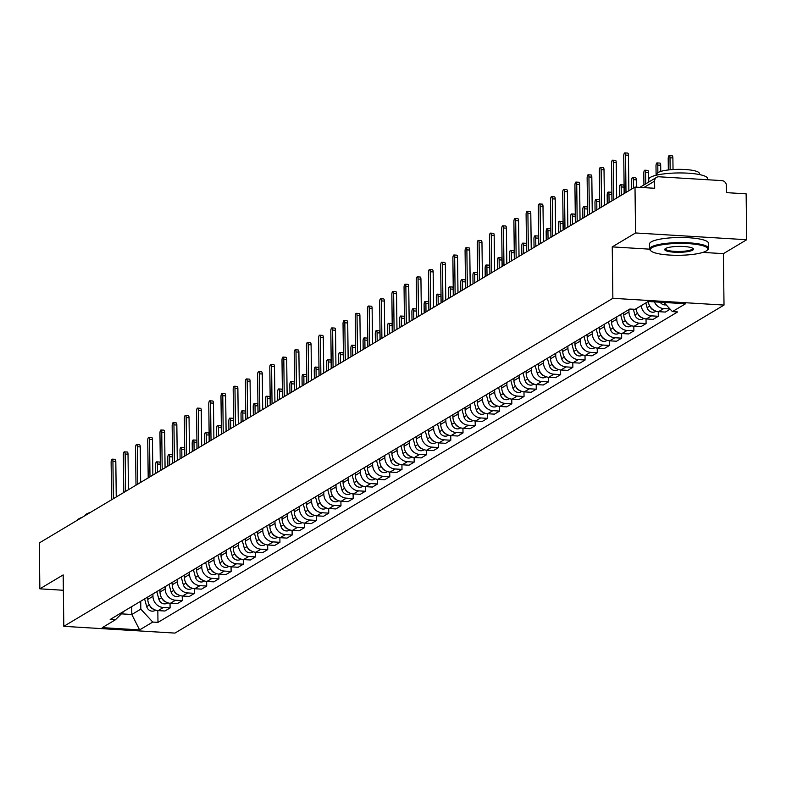 <?xml version="1.0" encoding="UTF-8"?>
<svg xmlns="http://www.w3.org/2000/svg" width="786" height="786" viewBox="0 0 786 786"><rect width="100%" height="100%" fill="white"/><g stroke="black" fill="none" stroke-linecap="round" stroke-linejoin="round"><path stroke-width="1.18" d="M746.7 239.73L635.56 232.961L635 187.078L39.3 542.949L39.86 588.832L63.175 574.91L63.804 626.324L174.944 633.094L724.014 305.076L723.385 253.652L746.7 239.73L746.14 193.837L726.47 192.639L726.382 185.496A4.716 4.343 59.1 0 0 721.882 180.613L658.973 176.781A4.716 4.343 59.1 0 0 654.591 181.124L643.734 187.608M635.56 232.961L612.245 246.892L612.874 298.307L63.804 626.324M635 187.078L654.679 188.276L654.591 181.124M39.86 588.832L63.361 590.266M147.768 597.016L147.797 599.384A10.837 9.992 59.1 0 0 158.153 610.604L164.932 611.017L170.09 607.932L163.311 607.519A10.837 9.992 -120.9 0 1 152.956 596.299L152.926 593.931M170.031 603.294L170.09 607.932M159.971 589.726L160 592.084A10.837 9.992 59.1 0 0 170.356 603.314L177.135 603.727L182.293 600.642L175.514 600.229A10.837 9.992 -120.9 0 1 165.168 588.999L165.139 586.641M182.244 596.004L182.293 600.642M172.173 582.436L172.203 584.794A10.837 9.992 59.1 0 0 182.558 596.024L189.338 596.436L194.506 593.351L187.726 592.939A10.837 9.992 -120.9 0 1 177.371 581.709L177.341 579.351M194.447 588.714L194.506 593.351M184.386 575.146L184.415 577.504A10.837 9.992 59.1 0 0 194.761 588.734L201.54 589.146L206.708 586.061L199.929 585.649A10.837 9.992 -120.9 0 1 189.573 574.419L189.544 572.061M206.649 581.414L206.708 586.061M196.588 567.846L196.618 570.214A10.837 9.992 59.1 0 0 206.973 581.443L213.753 581.856L218.911 578.771L212.132 578.358A10.837 9.992 -120.9 0 1 201.776 567.128L201.747 564.77M218.852 574.124L218.911 578.771M208.791 560.556L208.821 562.923A10.837 9.992 59.1 0 0 219.176 574.153L225.955 574.566L231.113 571.481L224.334 571.068A10.837 9.992 -120.9 0 1 213.989 559.838L213.959 557.471M231.064 566.834L231.113 571.481M220.994 553.265L221.023 555.633A10.837 9.992 59.1 0 0 231.379 566.863L238.158 567.276L243.326 564.191L236.547 563.778A10.837 9.992 -120.9 0 1 226.191 552.548L226.162 550.18M243.267 559.544L243.326 564.191M233.206 545.975L233.236 548.343A10.837 9.992 59.1 0 0 243.581 559.573L250.361 559.986L255.529 556.901L248.749 556.488A10.837 9.992 -120.9 0 1 238.394 545.258L238.364 542.89M255.47 552.253L255.529 556.901M245.409 538.685L245.438 541.053A10.837 9.992 59.1 0 0 255.794 552.273L262.573 552.686L267.731 549.601L260.952 549.188A10.837 9.992 -120.9 0 1 250.596 537.968L250.567 535.6M267.672 544.963L267.731 549.601M257.611 531.395L257.641 533.753A10.837 9.992 59.1 0 0 267.997 544.983L274.776 545.396L279.934 542.311L273.155 541.898A10.837 9.992 -120.9 0 1 262.809 530.668L262.779 528.31M279.885 537.673L279.934 542.311M269.814 524.105L269.844 526.463A10.837 9.992 59.1 0 0 280.199 537.693L286.978 538.105L292.146 535.02L285.367 534.608A10.837 9.992 -120.9 0 1 275.012 523.378L274.982 521.02M292.087 530.383L292.146 535.02M282.027 516.815L282.056 519.173A10.837 9.992 59.1 0 0 292.402 530.403L299.181 530.815L304.349 527.73L297.57 527.318A10.837 9.992 -120.9 0 1 287.214 516.088L287.185 513.73M304.29 523.083L304.349 527.73M294.229 509.515L294.259 511.882A10.837 9.992 59.1 0 0 304.614 523.112L311.394 523.525L316.552 520.44L309.772 520.027A10.837 9.992 -120.9 0 1 299.417 508.797L299.387 506.439M316.493 515.793L316.552 520.44M306.432 502.225L306.461 504.592A10.837 9.992 59.1 0 0 316.817 515.822L323.596 516.235L328.754 513.15L321.975 512.737A10.837 9.992 -120.9 0 1 311.629 501.507L311.6 499.139M328.705 508.503L328.754 513.15M318.635 494.934L318.664 497.302A10.837 9.992 59.1 0 0 329.02 508.532L335.799 508.945L340.967 505.86L334.188 505.447A10.837 9.992 -120.9 0 1 323.832 494.217L323.803 491.849M340.908 501.213L340.967 505.86M330.847 487.644L330.877 490.012A10.837 9.992 59.1 0 0 341.222 501.242L348.002 501.655L353.169 498.57L346.39 498.157A10.837 9.992 -120.9 0 1 336.035 486.927L336.005 484.559M353.111 493.922L353.169 498.57M343.05 480.354L343.079 482.722A10.837 9.992 59.1 0 0 353.435 493.942L360.214 494.355L365.372 491.27L358.593 490.857A10.837 9.992 -120.9 0 1 348.237 479.637L348.208 477.269M365.313 486.632L365.372 491.27M355.252 473.064L355.282 475.422A10.837 9.992 59.1 0 0 365.637 486.652L372.417 487.065L377.575 483.98L370.796 483.567A10.837 9.992 -120.9 0 1 360.45 472.337L360.42 469.979M377.526 479.342L377.575 483.98M367.455 465.774L367.484 468.132A10.837 9.992 59.1 0 0 377.84 479.362L384.619 479.774L389.787 476.689L383.008 476.277A10.837 9.992 -120.9 0 1 372.652 465.047L372.623 462.689M389.728 472.052L389.787 476.689M379.667 458.484L379.697 460.842A10.837 9.992 59.1 0 0 390.043 472.072L396.822 472.484L401.99 469.399L395.211 468.987A10.837 9.992 -120.9 0 1 384.855 457.757L384.826 455.399M401.931 464.752L401.99 469.399M391.87 451.193L391.9 453.551A10.837 9.992 59.1 0 0 402.255 464.781L409.034 465.194L414.193 462.109L407.413 461.696A10.837 9.992 -120.9 0 1 397.058 450.466L397.028 448.108M414.134 457.462L414.193 462.109M404.073 443.894L404.102 446.261A10.837 9.992 59.1 0 0 414.458 457.491L421.237 457.904L426.395 454.819L419.616 454.406A10.837 9.992 -120.9 0 1 409.27 443.176L409.241 440.808M426.346 450.172L426.395 454.819M416.275 436.603L416.305 438.971A10.837 9.992 59.1 0 0 426.66 450.201L433.44 450.614L438.608 447.529L431.828 447.116A10.837 9.992 -120.9 0 1 421.473 435.886L421.443 433.518M438.549 442.882L438.608 447.529M428.488 429.313L428.517 431.681A10.837 9.992 59.1 0 0 438.863 442.911L445.642 443.324L450.81 440.239L444.031 439.826A10.837 9.992 -120.9 0 1 433.675 428.596L433.646 426.228M450.751 435.591L450.81 440.239M440.691 422.023L440.72 424.391A10.837 9.992 59.1 0 0 451.076 435.611L457.855 436.024L463.013 432.939L456.234 432.526A10.837 9.992 -120.9 0 1 445.878 421.306L445.849 418.938M462.954 428.301L463.013 432.939M452.893 414.733L452.923 417.091A10.837 9.992 59.1 0 0 463.278 428.321L470.057 428.734L475.216 425.648L468.436 425.236A10.837 9.992 -120.9 0 1 458.091 414.006L458.061 411.648M475.166 421.011L475.216 425.648M465.096 407.443L465.125 409.801A10.837 9.992 59.1 0 0 475.481 421.031L482.26 421.443L487.428 418.358L480.649 417.946A10.837 9.992 -120.9 0 1 470.293 406.716L470.264 404.358M487.369 413.721L487.428 418.358M477.308 400.153L477.338 402.511A10.837 9.992 59.1 0 0 487.684 413.741L494.463 414.153L499.631 411.068L492.851 410.656A10.837 9.992 -120.9 0 1 482.496 399.426L482.466 397.068M499.572 406.421L499.631 411.068M489.511 392.862L489.54 395.22A10.837 9.992 59.1 0 0 499.896 406.45L506.675 406.863L511.833 403.778L505.054 403.365A10.837 9.992 -120.9 0 1 494.699 392.135L494.669 389.777M511.774 399.131L511.833 403.778M501.714 385.562L501.743 387.93A10.837 9.992 59.1 0 0 512.099 399.16L518.878 399.573L524.036 396.488L517.257 396.075A10.837 9.992 -120.9 0 1 506.911 384.845L506.882 382.477M523.987 391.841L524.036 396.488M513.916 378.272L513.946 380.64A10.837 9.992 59.1 0 0 524.301 391.87L531.081 392.283L536.248 389.198L529.469 388.785A10.837 9.992 -120.9 0 1 519.114 377.555L519.084 375.187M536.19 384.55L536.248 389.198M526.129 370.982L526.158 373.35A10.837 9.992 59.1 0 0 536.504 384.58L543.283 384.993L548.451 381.908L541.672 381.495A10.837 9.992 -120.9 0 1 531.316 370.265L531.287 367.897M548.392 377.26L548.451 381.908M538.331 363.692L538.361 366.06A10.837 9.992 59.1 0 0 548.716 377.28L555.496 377.693L560.654 374.608L553.875 374.195A10.837 9.992 -120.9 0 1 543.519 362.975L543.49 360.607M560.595 369.97L560.654 374.608M550.534 356.402L550.564 358.76A10.837 9.992 59.1 0 0 560.919 369.99L567.698 370.403L572.856 367.317L566.077 366.905A10.837 9.992 -120.9 0 1 555.731 355.675L555.702 353.317M572.807 362.68L572.856 367.317M562.737 349.112L562.766 351.47A10.837 9.992 59.1 0 0 573.122 362.7L579.901 363.112L585.069 360.027L578.29 359.615A10.837 9.992 -120.9 0 1 567.934 348.385L567.905 346.027M585.01 355.39L585.069 360.027M574.949 341.822L574.979 344.18A10.837 9.992 59.1 0 0 585.324 355.41L592.104 355.822L597.272 352.737L590.492 352.325A10.837 9.992 -120.9 0 1 580.137 341.095L580.107 338.737M597.213 348.09L597.272 352.737M587.152 334.531L587.181 336.889A10.837 9.992 59.1 0 0 597.537 348.119L604.316 348.532L609.474 345.447L602.695 345.034A10.837 9.992 -120.9 0 1 592.339 333.804L592.31 331.446M609.415 340.8L609.474 345.447M599.354 327.231L599.384 329.599A10.837 9.992 59.1 0 0 609.74 340.829L616.519 341.242L621.677 338.157L614.898 337.744A10.837 9.992 -120.9 0 1 604.552 326.514L604.522 324.146M621.628 333.51L621.677 338.157M611.557 319.941L611.587 322.309A10.837 9.992 59.1 0 0 621.942 333.539L628.721 333.952L633.889 330.867L627.11 330.454A10.837 9.992 -120.9 0 1 616.755 319.224L616.725 316.856M633.83 326.219L633.889 330.867M623.77 312.651L623.799 315.019A10.837 9.992 59.1 0 0 634.145 326.249L640.924 326.662L646.092 323.577L639.313 323.164A10.837 9.992 -120.9 0 1 628.957 311.934L628.928 309.566M646.033 318.929L646.092 323.577M636.061 308.751A10.837 9.992 59.1 0 0 646.357 318.949L653.137 319.362L658.295 316.277L651.515 315.864A10.837 9.992 -120.9 0 1 641.219 305.666M658.236 311.639L658.295 316.277M648.273 301.49A10.837 9.992 59.1 0 0 658.56 311.659L665.339 312.071L670.173 309.193M669.957 308.957L663.718 308.574A10.837 9.992 -120.9 0 1 654.374 301.863M131.724 606.596L131.822 614.495L140.822 609.121L140.723 601.221M140.822 609.121L152.749 622.06L139.603 629.91L102.268 627.641L115.414 619.781L124.188 611.105M152.749 622.06L157.976 622.374L677.63 311.934L672.403 311.61L685.549 303.76L648.214 301.49L635.068 309.34L629.841 309.026L110.187 619.466L115.414 619.781M724.014 305.076L612.874 298.307M723.385 253.652L702.861 252.404M649.619 249.162L612.245 246.892M121.398 613.856L131.822 614.495L139.603 629.91M157.829 610.584L157.976 622.374M672.403 311.61L663.954 302.443M113.381 498.688L112.929 461.313A2.712 0.884 -86.5 0 0 112.192 459.152L115.08 459.319A2.712 0.884 93.5 0 1 115.817 461.49L116.249 496.978M112.192 459.152A2.712 0.884 -86.5 0 0 111.131 462.394L111.583 499.768M147.424 597.222L147.788 598.549M144.604 598.903L146.687 606.586A5.895 5.433 59.1 0 0 155.048 610.457L155.608 610.123M149.743 605.613A5.895 5.433 59.1 0 0 153.614 609.238M157.485 472.347L157.387 464.025A2.712 0.884 -86.5 0 0 156.65 461.854A2.712 0.884 -86.5 0 0 155.579 465.096L155.687 473.418M156.65 461.854L159.538 462.03A2.712 0.884 93.5 0 1 160.275 464.192L160.354 470.637M125.593 491.397L125.131 454.023A2.712 0.884 -86.5 0 0 124.394 451.852L127.293 452.029A2.712 0.884 93.5 0 1 128.02 454.2L128.452 489.688M124.394 451.852A2.712 0.884 -86.5 0 0 123.333 455.094L123.795 492.478M137.796 484.107L137.344 446.733A2.712 0.884 -86.5 0 0 136.607 444.562L139.495 444.738A2.712 0.884 93.5 0 1 140.232 446.91L140.665 482.398M136.607 444.562A2.712 0.884 -86.5 0 0 135.536 447.804L135.998 485.188M149.998 476.817L149.546 439.443A2.712 0.884 -86.5 0 0 148.809 437.271L151.698 437.448A2.712 0.884 93.5 0 1 152.435 439.62L152.867 475.108M148.809 437.271A2.712 0.884 -86.5 0 0 147.748 440.514L148.2 477.888M159.627 589.932L159.99 591.259M156.817 591.612L158.89 599.296A5.895 5.433 59.1 0 0 167.261 603.167L167.821 602.833M161.945 598.323A5.895 5.433 59.1 0 0 165.826 601.948M169.688 465.057L169.589 456.725A2.712 0.884 -86.5 0 0 168.852 454.563A2.712 0.884 -86.5 0 0 167.791 457.806L167.89 466.127M168.852 454.563L171.741 454.74A2.712 0.884 93.5 0 1 172.478 456.902L172.556 463.347M171.839 582.642L172.193 583.969M169.019 584.322L171.102 592.005A5.895 5.433 59.1 0 0 179.463 595.876L180.023 595.542M174.148 591.033A5.895 5.433 59.1 0 0 178.029 594.658M181.89 457.766L181.792 449.435A2.712 0.884 -86.5 0 0 181.055 447.273A2.712 0.884 -86.5 0 0 179.994 450.516L180.092 458.837M181.055 447.273L183.944 447.45A2.712 0.884 93.5 0 1 184.681 449.612L184.759 456.047M184.042 575.342L184.396 576.678M181.222 577.032L183.305 584.715A5.895 5.433 59.1 0 0 191.666 588.586L192.226 588.252M186.361 583.733A5.895 5.433 59.1 0 0 190.232 587.368M194.103 450.476L193.995 442.145A2.712 0.884 -86.5 0 0 193.268 439.983A2.712 0.884 -86.5 0 0 192.197 443.225L192.305 451.547M193.268 439.983L196.156 440.15A2.712 0.884 93.5 0 1 196.883 442.322L196.962 448.757M77.45 520.155A29.455 6.072 -0.7 0 1 78.983 518.721A29.455 6.072 -0.7 0 1 82.098 517.385M85.497 515.351A21.212 4.372 -0.7 0 1 86.696 513.887A21.212 4.372 -0.7 0 1 90.164 512.56M706.192 250.999A28.748 5.924 179.3 0 0 707.194 250.253A28.748 5.924 179.3 0 0 686.856 243.552A28.748 5.924 179.3 0 0 651.958 247.698A28.748 5.924 179.3 0 0 650.985 250.94A28.748 5.924 179.3 0 0 677.296 255.293A28.748 5.924 179.3 0 0 706.192 250.999M650.985 250.94L650.287 250.292A29.455 6.072 -0.7 0 1 649.609 249.024A29.455 6.072 -0.7 0 1 651.28 246.971A29.455 6.072 -0.7 0 1 683.987 242.619A29.455 6.072 -0.7 0 1 708.52 248.297A29.455 6.072 -0.7 0 1 707.881 249.584L707.194 250.253M692.633 250.174A14.374 2.967 -0.7 0 1 675.184 252.247A14.374 2.967 -0.7 0 1 665.015 248.897A14.374 2.967 -0.7 0 1 665.516 248.523A14.374 2.967 -0.7 0 1 679.969 246.382A14.374 2.967 -0.7 0 1 693.124 248.553A14.374 2.967 -0.7 0 1 692.633 250.174M665.457 248.563A13.667 2.82 179.3 0 0 665.398 248.828A13.667 2.82 179.3 0 0 676.785 251.461A13.667 2.82 179.3 0 0 691.955 249.447A13.667 2.82 179.3 0 0 692.731 248.494A13.667 2.82 179.3 0 0 692.672 248.229M648.794 182.018L648.764 179.385A29.455 6.072 -0.7 0 1 650.435 177.331A29.455 6.072 -0.7 0 1 683.142 172.979A29.455 6.072 -0.7 0 1 707.675 178.668L707.685 179.748M656.958 175.072L656.949 173.981A21.212 4.372 -0.7 0 1 658.147 172.507A21.212 4.372 -0.7 0 1 681.698 169.373A21.212 4.372 -0.7 0 1 699.363 173.46L699.373 174.551M649.609 249.024L649.55 243.945A29.455 6.072 -0.7 0 1 651.221 241.892A29.455 6.072 -0.7 0 1 683.928 237.539A29.455 6.072 -0.7 0 1 708.461 243.228L708.52 248.297M162.201 469.527L161.749 432.153A2.712 0.884 -86.5 0 0 161.012 429.981L163.901 430.158A2.712 0.884 93.5 0 1 164.638 432.329L165.07 467.817M161.012 429.981A2.712 0.884 -86.5 0 0 159.951 433.224L160.403 470.598M174.413 462.237L173.952 424.862A2.712 0.884 -86.5 0 0 173.215 422.691L176.113 422.868A2.712 0.884 93.5 0 1 176.84 425.03L177.282 460.517M173.215 422.691A2.712 0.884 -86.5 0 0 172.154 425.933L172.615 463.308M196.245 568.052L196.608 569.388M193.425 569.742L195.508 577.425A5.895 5.433 59.1 0 0 203.869 581.286L204.429 580.962M198.563 576.443A5.895 5.433 59.1 0 0 202.434 580.078M206.305 443.176L206.207 434.855A2.712 0.884 -86.5 0 0 205.47 432.683A2.712 0.884 -86.5 0 0 204.399 435.925L204.507 444.257M205.47 432.683L208.359 432.86A2.712 0.884 93.5 0 1 209.096 435.031L209.174 441.467M208.447 560.762L208.811 562.098M205.637 562.442L207.71 570.135A5.895 5.433 59.1 0 0 216.081 573.996L216.641 573.662M210.766 569.152A5.895 5.433 59.1 0 0 214.647 572.788M218.508 435.886L218.41 427.564A2.712 0.884 -86.5 0 0 217.673 425.393A2.712 0.884 -86.5 0 0 216.612 428.635L216.71 436.967M217.673 425.393L220.561 425.57A2.712 0.884 93.5 0 1 221.298 427.741L221.377 434.177M186.616 454.947L186.164 417.562A2.712 0.884 -86.5 0 0 185.427 415.401L188.316 415.578A2.712 0.884 93.5 0 1 189.053 417.739L189.485 453.227M185.427 415.401A2.712 0.884 -86.5 0 0 184.356 418.643L184.818 456.018M198.819 447.656L198.367 410.272A2.712 0.884 -86.5 0 0 197.63 408.111L200.518 408.288A2.712 0.884 93.5 0 1 201.255 410.449L201.688 445.937M197.63 408.111A2.712 0.884 -86.5 0 0 196.569 411.353L197.021 448.727M211.031 440.356L210.569 402.982A2.712 0.884 -86.5 0 0 209.833 400.821L212.721 400.988A2.712 0.884 93.5 0 1 213.458 403.159L213.89 438.647M209.833 400.821A2.712 0.884 -86.5 0 0 208.771 404.063L209.223 441.437M223.234 433.066L222.772 395.692A2.712 0.884 -86.5 0 0 222.035 393.521L224.934 393.698A2.712 0.884 93.5 0 1 225.661 395.869L226.103 431.357M222.035 393.521A2.712 0.884 -86.5 0 0 220.974 396.763L221.436 434.147M235.436 425.776L234.985 388.402A2.712 0.884 -86.5 0 0 234.248 386.231L237.136 386.407A2.712 0.884 93.5 0 1 237.873 388.579L238.305 424.067M234.248 386.231A2.712 0.884 -86.5 0 0 233.177 389.473L233.639 426.857M247.639 418.486L247.187 381.112A2.712 0.884 -86.5 0 0 246.45 378.94L249.339 379.117A2.712 0.884 93.5 0 1 250.076 381.289L250.508 416.776M246.45 378.94A2.712 0.884 -86.5 0 0 245.389 382.183L245.841 419.557M259.852 411.196L259.39 373.822A2.712 0.884 -86.5 0 0 258.653 371.65L261.541 371.827A2.712 0.884 93.5 0 1 262.278 373.998L262.711 409.486M258.653 371.65A2.712 0.884 -86.5 0 0 257.592 374.893L258.044 412.267M272.054 403.906L271.592 366.531A2.712 0.884 -86.5 0 0 270.856 364.36L273.754 364.537A2.712 0.884 93.5 0 1 274.481 366.698L274.923 402.186M270.856 364.36A2.712 0.884 -86.5 0 0 269.795 367.602L270.256 404.977M220.66 553.472L221.013 554.808M217.84 555.152L219.923 562.845A5.895 5.433 59.1 0 0 228.284 566.706L228.844 566.372M222.969 561.862A5.895 5.433 59.1 0 0 226.849 565.498M230.711 428.596L230.612 420.274A2.712 0.884 -86.5 0 0 229.876 418.103A2.712 0.884 -86.5 0 0 228.814 421.345L228.913 429.677M229.876 418.103L232.764 418.28A2.712 0.884 93.5 0 1 233.501 420.451L233.58 426.886M232.862 546.182L233.216 547.518M230.043 547.862L232.125 555.545A5.895 5.433 59.1 0 0 240.487 559.416L241.047 559.082M235.181 554.572A5.895 5.433 59.1 0 0 239.052 558.198M242.923 421.306L242.815 412.984A2.712 0.884 -86.5 0 0 242.088 410.813A2.712 0.884 -86.5 0 0 241.017 414.055L241.125 422.387M242.088 410.813L244.977 410.99A2.712 0.884 93.5 0 1 245.704 413.161L245.782 419.596M245.065 538.891L245.429 540.218M242.245 540.572L244.328 548.255A5.895 5.433 59.1 0 0 252.689 552.126L253.249 551.792M247.384 547.282A5.895 5.433 59.1 0 0 251.255 550.907M255.126 414.016L255.028 405.694A2.712 0.884 -86.5 0 0 254.291 403.523A2.712 0.884 -86.5 0 0 253.22 406.765L253.328 415.087M254.291 403.523L257.179 403.699A2.712 0.884 93.5 0 1 257.916 405.861L257.995 412.306M257.268 531.601L257.631 532.928M254.458 533.281L256.531 540.965A5.895 5.433 59.1 0 0 264.902 544.836L265.462 544.502M259.586 539.992A5.895 5.433 59.1 0 0 263.467 543.617M267.328 406.726L267.23 398.394A2.712 0.884 -86.5 0 0 266.493 396.232A2.712 0.884 -86.5 0 0 265.432 399.475L265.53 407.796M266.493 396.232L269.382 396.409A2.712 0.884 93.5 0 1 270.119 398.571L270.197 405.016M269.48 524.311L269.834 525.638M266.66 525.991L268.743 533.674A5.895 5.433 59.1 0 0 277.104 537.545L277.664 537.211M271.789 532.702A5.895 5.433 59.1 0 0 275.67 536.327M279.531 399.435L279.433 391.104A2.712 0.884 -86.5 0 0 278.696 388.942A2.712 0.884 -86.5 0 0 277.635 392.185L277.733 400.506M278.696 388.942L281.585 389.119A2.712 0.884 93.5 0 1 282.321 391.281L282.4 397.716M281.683 517.011L282.046 518.347M278.863 518.701L280.946 526.384A5.895 5.433 59.1 0 0 289.307 530.255L289.867 529.921M284.001 525.402A5.895 5.433 59.1 0 0 287.873 529.037M291.744 392.145L291.635 383.814A2.712 0.884 -86.5 0 0 290.908 381.652A2.712 0.884 -86.5 0 0 289.838 384.894L289.946 393.216M290.908 381.652L293.797 381.819A2.712 0.884 93.5 0 1 294.524 383.99L294.603 390.426M293.885 509.721L294.249 511.057M291.066 511.411L293.149 519.094A5.895 5.433 59.1 0 0 301.519 522.955L302.07 522.631M296.204 518.112A5.895 5.433 59.1 0 0 300.085 521.747M303.946 384.845L303.848 376.523A2.712 0.884 -86.5 0 0 303.111 374.352A2.712 0.884 -86.5 0 0 302.04 377.594L302.148 385.926M303.111 374.352L306 374.529A2.712 0.884 93.5 0 1 306.736 376.7L306.815 383.136M306.088 502.431L306.452 503.767M303.278 504.111L305.351 511.804A5.895 5.433 59.1 0 0 313.722 515.665L314.282 515.331M308.407 510.821A5.895 5.433 59.1 0 0 312.288 514.457M316.149 377.555L316.051 369.233A2.712 0.884 -86.5 0 0 315.314 367.062A2.712 0.884 -86.5 0 0 314.253 370.304L314.351 378.636M315.314 367.062L318.202 367.239A2.712 0.884 93.5 0 1 318.939 369.41L319.018 375.846M284.257 396.616L283.805 359.231A2.712 0.884 -86.5 0 0 283.068 357.07L285.957 357.247A2.712 0.884 93.5 0 1 286.694 359.408L287.126 394.896M283.068 357.07A2.712 0.884 -86.5 0 0 281.997 360.312L282.459 397.687M296.46 389.325L296.008 351.941A2.712 0.884 -86.5 0 0 295.271 349.78L298.159 349.957A2.712 0.884 93.5 0 1 298.896 352.118L299.328 387.606M295.271 349.78A2.712 0.884 -86.5 0 0 294.21 353.022L294.662 390.396M308.672 382.025L308.21 344.651A2.712 0.884 -86.5 0 0 307.473 342.49L310.362 342.657A2.712 0.884 93.5 0 1 311.099 344.828L311.531 380.316M307.473 342.49A2.712 0.884 -86.5 0 0 306.412 345.732L306.864 383.106M320.875 374.735L320.413 337.361A2.712 0.884 -86.5 0 0 319.676 335.19L322.574 335.367A2.712 0.884 93.5 0 1 323.301 337.538L323.744 373.026M319.676 335.19A2.712 0.884 -86.5 0 0 318.615 338.432L319.077 375.816M333.077 367.445L332.625 330.071A2.712 0.884 -86.5 0 0 331.889 327.9L334.777 328.076A2.712 0.884 93.5 0 1 335.514 330.248L335.946 365.736M331.889 327.9A2.712 0.884 -86.5 0 0 330.818 331.142L331.279 368.526M345.28 360.155L344.828 322.781A2.712 0.884 -86.5 0 0 344.091 320.609L346.98 320.786A2.712 0.884 93.5 0 1 347.717 322.958L348.149 358.445M344.091 320.609A2.712 0.884 -86.5 0 0 343.03 323.852L343.482 361.226M357.492 352.865L357.031 315.491A2.712 0.884 -86.5 0 0 356.294 313.319L359.182 313.496A2.712 0.884 93.5 0 1 359.919 315.667L360.352 351.155M356.294 313.319A2.712 0.884 -86.5 0 0 355.233 316.562L355.685 353.936M369.695 345.575L369.233 308.2A2.712 0.884 -86.5 0 0 368.496 306.029L371.395 306.206A2.712 0.884 93.5 0 1 372.122 308.367L372.564 343.865M368.496 306.029A2.712 0.884 -86.5 0 0 367.435 309.271L367.897 346.646M381.898 338.285L381.446 300.9A2.712 0.884 -86.5 0 0 380.709 298.739L383.597 298.916A2.712 0.884 93.5 0 1 384.334 301.077L384.767 336.565M380.709 298.739A2.712 0.884 -86.5 0 0 379.638 301.981L380.1 339.356M394.1 330.994L393.648 293.61A2.712 0.884 -86.5 0 0 392.912 291.449L395.8 291.626A2.712 0.884 93.5 0 1 396.537 293.787L396.969 329.275M392.912 291.449A2.712 0.884 -86.5 0 0 391.85 294.691L392.302 332.065M406.313 323.694L405.851 286.32A2.712 0.884 -86.5 0 0 405.114 284.159L408.003 284.326A2.712 0.884 93.5 0 1 408.74 286.497L409.172 321.985M405.114 284.159A2.712 0.884 -86.5 0 0 404.053 287.401L404.505 324.775M418.516 316.404L418.054 279.03A2.712 0.884 -86.5 0 0 417.317 276.859L420.215 277.036A2.712 0.884 93.5 0 1 420.942 279.207L421.384 314.695M417.317 276.859A2.712 0.884 -86.5 0 0 416.256 280.101L416.718 317.485M430.718 309.114L430.266 271.74A2.712 0.884 -86.5 0 0 429.529 269.569L432.418 269.745A2.712 0.884 93.5 0 1 433.155 271.917L433.587 307.405M429.529 269.569A2.712 0.884 -86.5 0 0 428.458 272.811L428.92 310.195M442.921 301.824L442.469 264.45A2.712 0.884 -86.5 0 0 441.732 262.278L444.621 262.455A2.712 0.884 93.5 0 1 445.357 264.627L445.79 300.114M441.732 262.278A2.712 0.884 -86.5 0 0 440.671 265.521L441.123 302.895M455.133 294.534L454.672 257.16A2.712 0.884 -86.5 0 0 453.935 254.988L456.823 255.165A2.712 0.884 93.5 0 1 457.56 257.336L457.992 292.824M453.935 254.988A2.712 0.884 -86.5 0 0 452.874 258.23L453.325 295.605M318.301 495.141L318.654 496.477M315.481 496.821L317.564 504.514A5.895 5.433 59.1 0 0 325.925 508.375L326.485 508.041M320.609 503.531A5.895 5.433 59.1 0 0 324.49 507.167M328.351 370.265L328.253 361.943A2.712 0.884 -86.5 0 0 327.516 359.772A2.712 0.884 -86.5 0 0 326.455 363.014L326.554 371.346M327.516 359.772L330.405 359.949A2.712 0.884 93.5 0 1 331.142 362.12L331.22 368.555M330.503 487.851L330.867 489.187M327.683 489.531L329.766 497.214A5.895 5.433 59.1 0 0 338.127 501.085L338.687 500.751M332.822 496.241A5.895 5.433 59.1 0 0 336.693 499.867M340.564 362.975L340.456 354.653A2.712 0.884 -86.5 0 0 339.729 352.482A2.712 0.884 -86.5 0 0 338.658 355.724L338.766 364.056M339.729 352.482L342.617 352.659A2.712 0.884 93.5 0 1 343.344 354.83L343.423 361.265M342.706 480.56L343.069 481.887M339.886 482.24L341.969 489.924A5.895 5.433 59.1 0 0 350.34 493.795L350.89 493.461M345.025 488.951A5.895 5.433 59.1 0 0 348.905 492.576M352.767 355.685L352.668 347.363A2.712 0.884 -86.5 0 0 351.932 345.192A2.712 0.884 -86.5 0 0 350.861 348.434L350.969 356.756M351.932 345.192L354.82 345.368A2.712 0.884 93.5 0 1 355.557 347.53L355.636 353.975M354.908 473.27L355.272 474.597M352.099 474.95L354.172 482.633A5.895 5.433 59.1 0 0 362.543 486.505L363.103 486.17M357.227 481.661A5.895 5.433 59.1 0 0 361.108 485.286M364.969 348.395L364.871 340.063A2.712 0.884 -86.5 0 0 364.134 337.901A2.712 0.884 -86.5 0 0 363.073 341.144L363.171 349.465M364.134 337.901L367.023 338.078A2.712 0.884 93.5 0 1 367.76 340.24L367.838 346.685M367.121 465.98L367.475 467.306M364.301 467.66L366.384 475.343A5.895 5.433 59.1 0 0 374.745 479.214L375.305 478.88M369.43 474.371A5.895 5.433 59.1 0 0 373.311 477.996M377.172 341.104L377.074 332.773A2.712 0.884 -86.5 0 0 376.337 330.611A2.712 0.884 -86.5 0 0 375.276 333.853L375.374 342.175M376.337 330.611L379.225 330.788A2.712 0.884 93.5 0 1 379.962 332.95L380.041 339.385M379.324 458.68L379.687 460.016M376.504 460.37L378.587 468.053A5.895 5.433 59.1 0 0 386.948 471.924L387.508 471.59M381.642 467.071A5.895 5.433 59.1 0 0 385.513 470.706M389.384 333.814L389.276 325.483A2.712 0.884 -86.5 0 0 388.549 323.321A2.712 0.884 -86.5 0 0 387.478 326.563L387.586 334.885M388.549 323.321L391.438 323.488A2.712 0.884 93.5 0 1 392.165 325.659L392.243 332.095M391.526 451.39L391.89 452.726M388.706 453.08L390.789 460.763A5.895 5.433 59.1 0 0 399.16 464.624L399.71 464.3M393.845 459.781A5.895 5.433 59.1 0 0 397.726 463.416M401.587 326.514L401.489 318.192A2.712 0.884 -86.5 0 0 400.752 316.021A2.712 0.884 -86.5 0 0 399.681 319.263L399.789 327.595M400.752 316.021L403.64 316.198A2.712 0.884 93.5 0 1 404.377 318.369L404.456 324.805M403.729 444.1L404.092 445.436M400.919 445.78L402.992 453.473A5.895 5.433 59.1 0 0 411.363 457.334L411.923 457M406.048 452.49A5.895 5.433 59.1 0 0 409.928 456.126M413.79 319.224L413.691 310.902A2.712 0.884 -86.5 0 0 412.955 308.731A2.712 0.884 -86.5 0 0 411.893 311.973L411.992 320.305M412.955 308.731L415.843 308.908A2.712 0.884 93.5 0 1 416.58 311.079L416.659 317.515M415.941 436.81L416.295 438.146M413.122 438.49L415.205 446.183A5.895 5.433 59.1 0 0 423.566 450.044L424.126 449.71M418.25 445.2A5.895 5.433 59.1 0 0 422.131 448.835M426.002 311.934L425.894 303.612A2.712 0.884 -86.5 0 0 425.157 301.441A2.712 0.884 -86.5 0 0 424.096 304.683L424.194 313.015M425.157 301.441L428.046 301.618A2.712 0.884 93.5 0 1 428.783 303.789L428.861 310.224M428.144 429.52L428.508 430.856M425.324 431.2L427.407 438.893A5.895 5.433 59.1 0 0 435.768 442.754L436.328 442.42M430.463 437.91A5.895 5.433 59.1 0 0 434.334 441.545M438.205 304.644L438.097 296.322A2.712 0.884 -86.5 0 0 437.37 294.151A2.712 0.884 -86.5 0 0 436.299 297.393L436.407 305.725M437.37 294.151L440.258 294.328A2.712 0.884 93.5 0 1 440.985 296.499L441.074 302.934M440.347 422.229L440.71 423.556M437.527 423.909L439.61 431.593A5.895 5.433 59.1 0 0 447.981 435.464L448.531 435.13M442.665 430.62A5.895 5.433 59.1 0 0 446.546 434.245M450.407 297.354L450.309 289.032A2.712 0.884 -86.5 0 0 449.572 286.861A2.712 0.884 -86.5 0 0 448.501 290.103L448.61 298.425M449.572 286.861L452.461 287.037A2.712 0.884 93.5 0 1 453.198 289.199L453.276 295.644M452.549 414.939L452.913 416.266M449.739 416.619L451.812 424.302A5.895 5.433 59.1 0 0 460.183 428.174L460.743 427.839M454.868 423.33A5.895 5.433 59.1 0 0 458.749 426.955M462.61 290.063L462.512 281.732A2.712 0.884 -86.5 0 0 461.775 279.57A2.712 0.884 -86.5 0 0 460.714 282.813L460.812 291.134M461.775 279.57L464.664 279.747A2.712 0.884 93.5 0 1 465.4 281.909L465.479 288.354M464.762 407.649L465.115 408.975M461.942 409.329L464.025 417.012A5.895 5.433 59.1 0 0 472.386 420.883L472.946 420.549M467.071 416.04A5.895 5.433 59.1 0 0 470.952 419.665M474.823 282.773L474.715 274.442A2.712 0.884 -86.5 0 0 473.978 272.28A2.712 0.884 -86.5 0 0 472.917 275.522L473.015 283.844M473.978 272.28L476.866 272.457A2.712 0.884 93.5 0 1 477.603 274.619L477.682 281.054M476.964 400.349L477.328 401.685M474.145 402.039L476.228 409.722A5.895 5.433 59.1 0 0 484.589 413.593L485.149 413.259M479.283 408.74A5.895 5.433 59.1 0 0 483.154 412.375M487.025 275.483L486.917 267.152A2.712 0.884 -86.5 0 0 486.19 264.99A2.712 0.884 -86.5 0 0 485.119 268.232L485.227 276.554M486.19 264.99L489.079 265.167A2.712 0.884 93.5 0 1 489.816 267.328L489.894 273.764M489.167 393.059L489.531 394.395M486.347 394.749L488.43 402.432A5.895 5.433 59.1 0 0 496.801 406.293L497.351 405.969M491.486 401.45A5.895 5.433 59.1 0 0 495.367 405.085M499.228 268.193L499.13 259.861A2.712 0.884 -86.5 0 0 498.393 257.69A2.712 0.884 -86.5 0 0 497.332 260.942L497.43 269.264M498.393 257.69L501.281 257.867A2.712 0.884 93.5 0 1 502.018 260.038L502.097 266.474M467.336 287.244L466.874 249.869A2.712 0.884 -86.5 0 0 466.137 247.698L469.036 247.875A2.712 0.884 93.5 0 1 469.763 250.036L470.205 285.534M466.137 247.698A2.712 0.884 -86.5 0 0 465.076 250.94L465.538 288.315M501.37 385.769L501.733 387.105M498.56 387.449L500.643 395.142A5.895 5.433 59.1 0 0 509.004 399.003L509.564 398.669M503.688 394.159A5.895 5.433 59.1 0 0 507.569 397.795M511.431 260.893L511.332 252.571A2.712 0.884 -86.5 0 0 510.595 250.4A2.712 0.884 -86.5 0 0 509.534 253.642L509.633 261.974M510.595 250.4L513.484 250.577A2.712 0.884 93.5 0 1 514.221 252.748L514.299 259.184M479.539 279.954L479.087 242.569A2.712 0.884 -86.5 0 0 478.35 240.408L481.238 240.585A2.712 0.884 93.5 0 1 481.975 242.746L482.408 278.234M478.35 240.408A2.712 0.884 -86.5 0 0 477.279 243.65L477.741 281.024M513.582 378.479L513.936 379.815M510.762 380.159L512.845 387.852A5.895 5.433 59.1 0 0 521.206 391.713L521.766 391.379M515.891 386.869A5.895 5.433 59.1 0 0 519.772 390.504M523.643 253.603L523.535 245.281A2.712 0.884 -86.5 0 0 522.798 243.11A2.712 0.884 -86.5 0 0 521.737 246.352L521.835 254.684M522.798 243.11L525.687 243.287A2.712 0.884 93.5 0 1 526.423 245.458L526.502 251.893M491.741 272.663L491.289 235.279A2.712 0.884 -86.5 0 0 490.552 233.118L493.441 233.295A2.712 0.884 93.5 0 1 494.178 235.456L494.61 270.944M490.552 233.118A2.712 0.884 -86.5 0 0 489.491 236.36L489.943 273.734M525.785 371.189L526.148 372.525M522.965 372.869L525.048 380.562A5.895 5.433 59.1 0 0 533.409 384.423L533.969 384.089M528.104 379.579A5.895 5.433 59.1 0 0 531.975 383.214M535.846 246.313L535.738 237.991A2.712 0.884 -86.5 0 0 535.011 235.82A2.712 0.884 -86.5 0 0 533.94 239.062L534.048 247.394M535.011 235.82L537.899 235.996A2.712 0.884 93.5 0 1 538.636 238.168L538.715 244.603M503.954 265.363L503.492 227.989A2.712 0.884 -86.5 0 0 502.755 225.828L505.644 225.995A2.712 0.884 93.5 0 1 506.38 228.166L506.813 263.654M502.755 225.828A2.712 0.884 -86.5 0 0 501.694 229.07L502.146 266.444M537.988 363.898L538.351 365.225M535.168 365.578L537.251 373.262A5.895 5.433 59.1 0 0 545.622 377.133L546.172 376.799M540.306 372.289A5.895 5.433 59.1 0 0 544.187 375.914M548.048 239.023L547.95 230.701A2.712 0.884 -86.5 0 0 547.213 228.53A2.712 0.884 -86.5 0 0 546.152 231.772L546.25 240.094M547.213 228.53L550.102 228.706A2.712 0.884 93.5 0 1 550.839 230.878L550.917 237.313M516.156 258.073L515.695 220.699A2.712 0.884 -86.5 0 0 514.958 218.528L517.856 218.704A2.712 0.884 93.5 0 1 518.583 220.876L519.025 256.364M514.958 218.528A2.712 0.884 -86.5 0 0 513.897 221.77L514.358 259.154M550.19 356.608L550.554 357.935M547.38 358.288L549.463 365.971A5.895 5.433 59.1 0 0 557.824 369.842L558.384 369.508M552.509 364.999A5.895 5.433 59.1 0 0 556.39 368.624M560.251 231.732L560.153 223.401A2.712 0.884 -86.5 0 0 559.416 221.239A2.712 0.884 -86.5 0 0 558.355 224.482L558.453 232.803M559.416 221.239L562.304 221.416A2.712 0.884 93.5 0 1 563.041 223.578L563.12 230.023M528.359 250.783L527.907 213.409A2.712 0.884 -86.5 0 0 527.17 211.238L530.059 211.414A2.712 0.884 93.5 0 1 530.796 213.586L531.228 249.074M527.17 211.238A2.712 0.884 -86.5 0 0 526.099 214.48L526.561 251.864M562.403 349.318L562.756 350.644M559.583 350.998L561.666 358.681A5.895 5.433 59.1 0 0 570.027 362.552L570.587 362.218M564.712 357.709A5.895 5.433 59.1 0 0 568.592 361.334M572.463 224.442L572.355 216.111A2.712 0.884 -86.5 0 0 571.618 213.949A2.712 0.884 -86.5 0 0 570.557 217.191L570.656 225.513M571.618 213.949L574.507 214.126A2.712 0.884 93.5 0 1 575.244 216.288L575.323 222.723M540.562 243.493L540.11 206.119A2.712 0.884 -86.5 0 0 539.373 203.947L542.261 204.124A2.712 0.884 93.5 0 1 542.998 206.296L543.431 241.783M539.373 203.947A2.712 0.884 -86.5 0 0 538.312 207.19L538.764 244.564M574.605 342.018L574.969 343.354M571.786 343.708L573.868 351.391A5.895 5.433 59.1 0 0 582.23 355.262L582.79 354.928M576.924 350.409A5.895 5.433 59.1 0 0 580.795 354.044M584.666 217.152L584.558 208.821A2.712 0.884 -86.5 0 0 583.831 206.659A2.712 0.884 -86.5 0 0 582.76 209.901L582.868 218.223M583.831 206.659L586.72 206.836A2.712 0.884 93.5 0 1 587.456 208.997L587.535 215.433M552.774 236.203L552.312 198.829A2.712 0.884 -86.5 0 0 551.576 196.657L554.464 196.834A2.712 0.884 93.5 0 1 555.201 199.005L555.633 234.493M551.576 196.657A2.712 0.884 -86.5 0 0 550.514 199.899L550.966 237.274M586.808 334.728L587.171 336.064M583.988 336.418L586.071 344.101A5.895 5.433 59.1 0 0 594.442 347.962L594.992 347.638M589.127 343.118A5.895 5.433 59.1 0 0 593.008 346.754M596.869 209.862L596.77 201.53A2.712 0.884 -86.5 0 0 596.034 199.359A2.712 0.884 -86.5 0 0 594.973 202.611L595.071 210.933M596.034 199.359L598.922 199.536A2.712 0.884 93.5 0 1 599.659 201.707L599.738 208.143M564.977 228.913L564.515 191.538A2.712 0.884 -86.5 0 0 563.788 189.367L566.677 189.544A2.712 0.884 93.5 0 1 567.404 191.705L567.846 227.203M563.788 189.367A2.712 0.884 -86.5 0 0 562.717 192.609L563.179 229.984M599.011 327.438L599.374 328.774M596.201 329.118L598.284 336.811A5.895 5.433 59.1 0 0 606.645 340.672L607.205 340.338M601.329 335.828A5.895 5.433 59.1 0 0 605.21 339.464M609.071 202.562L608.973 194.24A2.712 0.884 -86.5 0 0 608.236 192.069A2.712 0.884 -86.5 0 0 607.175 195.311L607.273 203.643M608.236 192.069L611.125 192.246A2.712 0.884 93.5 0 1 611.862 194.417L611.94 200.852M577.179 221.623L576.728 184.238A2.712 0.884 -86.5 0 0 575.991 182.077L578.879 182.254A2.712 0.884 93.5 0 1 579.616 184.415L580.048 219.903M575.991 182.077A2.712 0.884 -86.5 0 0 574.92 185.319L575.381 222.693M611.223 320.148L611.577 321.484M608.403 321.828L610.486 329.521A5.895 5.433 59.1 0 0 618.847 333.382L619.407 333.048M613.532 328.538A5.895 5.433 59.1 0 0 617.413 332.173M621.284 195.272L621.176 186.95A2.712 0.884 -86.5 0 0 620.439 184.779A2.712 0.884 -86.5 0 0 619.378 188.021L619.476 196.353M620.439 184.779L623.327 184.956A2.712 0.884 93.5 0 1 624.064 187.127L624.143 193.562M589.382 214.332L588.93 176.948A2.712 0.884 -86.5 0 0 588.193 174.787L591.082 174.964A2.712 0.884 93.5 0 1 591.819 177.125L592.251 212.613M588.193 174.787A2.712 0.884 -86.5 0 0 587.132 178.029L587.584 215.403M623.426 312.857L623.789 314.194M620.606 314.538L622.689 322.231A5.895 5.433 59.1 0 0 631.05 326.092L631.61 325.758M625.744 321.248A5.895 5.433 59.1 0 0 629.615 324.883M633.487 187.982L633.378 179.66A2.712 0.884 -86.5 0 0 632.651 177.489A2.712 0.884 -86.5 0 0 631.58 180.731L631.689 189.062M632.651 177.489L635.54 177.665A2.712 0.884 93.5 0 1 636.277 179.837L636.365 187.156M601.595 207.032L601.133 169.658A2.712 0.884 -86.5 0 0 600.396 167.497L603.284 167.664A2.712 0.884 93.5 0 1 604.021 169.835L604.454 205.323M600.396 167.497A2.712 0.884 -86.5 0 0 599.335 170.739L599.787 208.113M633.349 309.232L634.892 314.931A5.895 5.433 59.1 0 0 643.262 318.802L643.813 318.468M637.947 313.958A5.895 5.433 59.1 0 0 641.828 317.583M645.728 183.855L645.591 172.37A2.712 0.884 -86.5 0 0 644.854 170.198A2.712 0.884 -86.5 0 0 643.793 173.441L643.931 184.926M644.854 170.198L647.743 170.375A2.712 0.884 93.5 0 1 648.479 172.547L648.597 182.146M613.797 199.742L613.335 162.368A2.712 0.884 -86.5 0 0 612.608 160.197L615.497 160.373A2.712 0.884 93.5 0 1 616.224 162.545L616.666 198.033M612.608 160.197A2.712 0.884 -86.5 0 0 611.537 163.439L611.999 200.823M645.817 302.915L647.104 307.64A5.895 5.433 59.1 0 0 655.465 311.511L656.025 311.177M650.15 306.668A5.895 5.433 59.1 0 0 654.031 310.293M657.882 172.674L657.794 165.07A2.712 0.884 -86.5 0 0 657.057 162.908A2.712 0.884 -86.5 0 0 655.996 166.151L656.104 175.268M657.057 162.908L659.945 163.085A2.712 0.884 93.5 0 1 660.682 165.247L660.761 171.427M626 192.452L625.548 155.078A2.712 0.884 -86.5 0 0 624.811 152.906L627.7 153.083A2.712 0.884 93.5 0 1 628.436 155.255L628.869 190.743M624.811 152.906A2.712 0.884 -86.5 0 0 623.74 156.149L624.202 193.533M660.152 302.217A5.895 5.433 59.1 0 0 666.145 304.821M670.144 169.766L669.996 157.78A2.712 0.884 -86.5 0 0 669.259 155.618A2.712 0.884 -86.5 0 0 668.198 158.86L668.336 169.963M669.259 155.618L672.148 155.795A2.712 0.884 93.5 0 1 672.885 157.957L673.032 169.54M628.957 311.934L623.799 315.019M616.755 319.224L611.587 322.309M604.552 326.514L599.384 329.599M592.339 333.804L587.181 336.889M580.137 341.095L574.979 344.18M567.934 348.385L562.766 351.47M555.731 355.675L550.564 358.76M543.519 362.975L538.361 366.06M531.316 370.265L526.158 373.35M519.114 377.555L513.946 380.64M506.911 384.845L501.743 387.93M494.699 392.135L489.54 395.22M482.496 399.426L477.338 402.511M470.293 406.716L465.125 409.801M458.091 414.006L452.923 417.091M445.878 421.306L440.72 424.391M433.675 428.596L428.517 431.681M421.473 435.886L416.305 438.971M409.27 443.176L404.102 446.261M397.058 450.466L391.9 453.551M384.855 457.757L379.697 460.842M372.652 465.047L367.484 468.132M360.45 472.337L355.282 475.422M348.237 479.637L343.079 482.722M336.035 486.927L330.877 490.012M323.832 494.217L318.664 497.302M311.629 501.507L306.461 504.592M299.417 508.797L294.259 511.882M287.214 516.088L282.056 519.173M275.012 523.378L269.844 526.463M262.809 530.668L257.641 533.753M250.596 537.968L245.438 541.053M238.394 545.258L233.236 548.343M226.191 552.548L221.023 555.633M213.989 559.838L208.821 562.923M201.776 567.128L196.618 570.214M189.573 574.419L184.415 577.504M177.371 581.709L172.203 584.794M165.168 588.999L160 592.084M152.956 596.299L147.797 599.384M651.515 315.864L646.357 318.949M639.313 323.164L634.145 326.249M627.11 330.454L621.942 333.539M614.898 337.744L609.74 340.829M602.695 345.034L597.537 348.119M590.492 352.325L585.324 355.41M578.29 359.615L573.122 362.7M566.077 366.905L560.919 369.99M553.875 374.195L548.716 377.28M541.672 381.495L536.504 384.58M529.469 388.785L524.301 391.87M517.257 396.075L512.099 399.16M505.054 403.365L499.896 406.45M492.851 410.656L487.684 413.741M480.649 417.946L475.481 421.031M468.436 425.236L463.278 428.321M456.234 432.526L451.076 435.611M444.031 439.826L438.863 442.911M431.828 447.116L426.66 450.201M419.616 454.406L414.458 457.491M407.413 461.696L402.255 464.781M395.211 468.987L390.043 472.072M383.008 476.277L377.84 479.362M370.796 483.567L365.637 486.652M358.593 490.857L353.435 493.942M346.39 498.157L341.222 501.242M334.188 505.447L329.02 508.532M321.975 512.737L316.817 515.822M309.772 520.027L304.614 523.112M297.57 527.318L292.402 530.403M285.367 534.608L280.199 537.693M273.155 541.898L267.997 544.983M260.952 549.188L255.794 552.273M248.749 556.488L243.581 559.573M236.547 563.778L231.379 566.863M224.334 571.068L219.176 574.153M212.132 578.358L206.973 581.443M199.929 585.649L194.761 588.734M187.726 592.939L182.558 596.024M175.514 600.229L170.356 603.314M163.311 607.519L158.153 610.604M663.718 308.574L658.56 311.659M112.929 461.313L115.817 461.49M149.36 604.994L146.687 606.586M160.275 464.192L157.387 464.025M125.131 454.023L128.02 454.2M137.344 446.733L140.232 446.91M149.546 439.443L152.435 439.62M161.562 597.704L158.89 599.296M172.478 456.902L169.589 456.725M173.765 590.414L171.102 592.005M184.681 449.612L181.792 449.435M185.977 583.124L183.305 584.715M196.883 442.322L193.995 442.145M161.749 432.153L164.638 432.329M173.952 424.862L176.84 425.03M198.18 575.833L195.508 577.425M209.096 435.031L206.207 434.855M210.383 568.533L207.71 570.135M221.298 427.741L218.41 427.564M186.164 417.562L189.053 417.739M198.367 410.272L201.255 410.449M210.569 402.982L213.458 403.159M222.772 395.692L225.661 395.869M234.985 388.402L237.873 388.579M247.187 381.112L250.076 381.289M259.39 373.822L262.278 373.998M271.592 366.531L274.481 366.698M222.585 561.243L219.923 562.845M233.501 420.451L230.612 420.274M234.798 553.953L232.125 555.545M245.704 413.161L242.815 412.984M247.001 546.663L244.328 548.255M257.916 405.861L255.028 405.694M259.203 539.373L256.531 540.965M270.119 398.571L267.23 398.394M271.406 532.083L268.743 533.674M282.321 391.281L279.433 391.104M283.618 524.793L280.946 526.384M294.524 383.99L291.635 383.814M295.821 517.502L293.149 519.094M306.736 376.7L303.848 376.523M308.024 510.202L305.351 511.804M318.939 369.41L316.051 369.233M283.805 359.231L286.694 359.408M296.008 351.941L298.896 352.118M308.21 344.651L311.099 344.828M320.413 337.361L323.301 337.538M332.625 330.071L335.514 330.248M344.828 322.781L347.717 322.958M357.031 315.491L359.919 315.667M369.233 308.2L372.122 308.367M381.446 300.9L384.334 301.077M393.648 293.61L396.537 293.787M405.851 286.32L408.74 286.497M418.054 279.03L420.942 279.207M430.266 271.74L433.155 271.917M442.469 264.45L445.357 264.627M454.672 257.16L457.56 257.336M320.226 502.912L317.564 504.514M331.142 362.12L328.253 361.943M332.439 495.622L329.766 497.214M343.344 354.83L340.456 354.653M344.641 488.332L341.969 489.924M355.557 347.53L352.668 347.363M356.844 481.042L354.172 482.633M367.76 340.24L364.871 340.063M369.047 473.752L366.384 475.343M379.962 332.95L377.074 332.773M381.259 466.462L378.587 468.053M392.165 325.659L389.276 325.483M393.462 459.171L390.789 460.763M404.377 318.369L401.489 318.192M405.664 451.871L402.992 453.473M416.58 311.079L413.691 310.902M417.867 444.581L415.205 446.183M428.783 303.789L425.894 303.612M430.08 437.291L427.407 438.893M440.985 296.499L438.097 296.322M442.282 430.001L439.61 431.593M453.198 289.199L450.309 289.032M454.485 422.711L451.812 424.302M465.4 281.909L462.512 281.732M466.688 415.421L464.025 417.012M477.603 274.619L474.715 274.442M478.9 408.13L476.228 409.722M489.816 267.328L486.917 267.152M491.103 400.84L488.43 402.432M502.018 260.038L499.13 259.861M466.874 249.869L469.763 250.036M503.305 393.54L500.643 395.142M514.221 252.748L511.332 252.571M479.087 242.569L481.975 242.746M515.508 386.25L512.845 387.852M526.423 245.458L523.535 245.281M491.289 235.279L494.178 235.456M527.72 378.96L525.048 380.562M538.636 238.168L535.738 237.991M503.492 227.989L506.38 228.166M539.923 371.67L537.251 373.262M550.839 230.878L547.95 230.701M515.695 220.699L518.583 220.876M552.126 364.38L549.463 365.971M563.041 223.578L560.153 223.401M527.907 213.409L530.796 213.586M564.328 357.09L561.666 358.681M575.244 216.288L572.355 216.111M540.11 206.119L542.998 206.296M576.541 349.799L573.868 351.391M587.456 208.997L584.558 208.821M552.312 198.829L555.201 199.005M588.743 342.509L586.071 344.101M599.659 201.707L596.77 201.53M564.515 191.538L567.404 191.705M600.946 335.209L598.284 336.811M611.862 194.417L608.973 194.24M576.728 184.238L579.616 184.415M613.149 327.919L610.486 329.521M624.064 187.127L621.176 186.95M588.93 176.948L591.819 177.125M625.361 320.629L622.689 322.231M636.277 179.837L633.378 179.66M601.133 169.658L604.021 169.835M637.564 313.339L634.892 314.931M648.479 172.547L645.591 172.37M613.335 162.368L616.224 162.545M649.767 306.049L647.104 307.64M660.682 165.247L657.794 165.07M625.548 155.078L628.436 155.255M672.885 157.957L669.996 157.78M639.843 187.373L656.615 177.351"/></g></svg>
